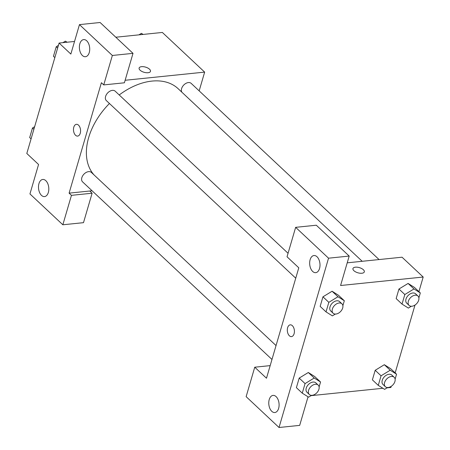 <?xml version="1.0" encoding="UTF-8"?>
<svg xmlns="http://www.w3.org/2000/svg" width="450" height="450" viewBox="0 0 450 450"><rect width="100%" height="100%" fill="white"/><g stroke="black" fill="none" stroke-linecap="round" stroke-linejoin="round"><path stroke-width="0.67" d="M92.081 190.778L89.758 191.014L92.109 193.219L83.498 222.666L62.843 224.781L29.948 193.933L38.559 164.486L26.809 153.472L59.096 43.048L74.531 41.462M115.813 37.226L162.36 32.451L204.654 72.112L199.17 90.872M45.804 180.664A8.606 5.119 -95.9 0 0 42.773 179.46A8.606 5.119 -95.9 0 0 38.559 188.55A8.606 5.119 -95.9 0 0 44.527 196.588A8.606 5.119 -95.9 0 0 48.774 190.058A8.606 5.119 -95.9 0 0 45.804 180.664M92.109 193.219L71.454 195.339L62.843 224.781M89.758 191.014L69.103 193.134L71.454 195.339M140.068 70.183A5.917 2.689 -163.7 0 1 139.123 68.04A5.917 2.689 -163.7 0 1 145.558 67.117A5.917 2.689 -163.7 0 1 150.48 71.359A5.917 2.689 -163.7 0 1 146.126 72.703A5.917 2.689 -163.7 0 1 140.068 70.183M125.134 80.274L204.654 72.112M133.009 53.348L112.354 55.468L103.742 84.915L124.397 82.794L133.009 53.348L100.108 22.5L79.459 24.621L70.847 54.068L59.096 43.048M150.48 71.364A5.917 2.689 16.3 0 0 145.553 67.123A5.917 2.689 16.3 0 0 139.118 68.04M86.704 40.792A8.606 5.119 -95.9 0 0 83.672 39.594A8.606 5.119 -95.9 0 0 79.459 48.679A8.606 5.119 -95.9 0 0 85.433 56.723A8.606 5.119 -95.9 0 0 89.679 50.192A8.606 5.119 -95.9 0 0 86.704 40.792M79.459 24.621L112.354 55.468M103.742 84.915L101.396 82.71L69.103 193.134M80.258 133.239A5.917 3.521 84.1 0 1 77.631 136.097A5.917 3.521 84.1 0 1 73.524 130.567A5.917 3.521 84.1 0 1 76.421 124.324A5.917 3.521 84.1 0 1 79.841 127.147A5.917 3.521 84.1 0 1 80.258 133.239M76.421 124.324A5.917 3.521 -95.9 0 0 73.524 130.567A5.917 3.521 -95.9 0 0 77.631 136.097M276.041 345.572L91.412 172.451A6.458 4.281 133.2 0 0 88.611 171.636A6.458 4.281 133.2 0 0 82.626 175.894A6.458 4.281 133.2 0 0 82.581 181.868L271.98 359.466M288.056 253.282L115.177 91.176A6.458 4.281 133.2 0 0 112.376 90.366A6.458 4.281 133.2 0 0 106.391 94.624A6.458 4.281 133.2 0 0 106.346 100.597L295.746 278.196M379.069 259.56L191.183 83.379A6.458 4.281 133.2 0 0 188.376 82.564A6.458 4.281 133.2 0 0 182.7 86.327A6.458 4.281 133.2 0 0 181.845 92.177M362.199 261.293L178.099 88.661A60.261 39.971 133.2 0 0 151.948 81.09A60.261 39.971 133.2 0 0 119.216 94.961M109.44 103.5A60.261 39.971 133.2 0 0 93.971 174.847M298.783 267.801L266.49 378.225L254.745 367.206L246.133 396.652L279.028 427.5L328.539 258.188L295.644 227.334L287.032 256.781L298.783 267.801M347.214 262.828L402.041 257.203L423.191 277.031L418.922 291.634M292.343 325.665A5.917 3.521 84.1 0 1 294.384 332.123A5.917 3.521 84.1 0 1 291.465 336.611A5.917 3.521 84.1 0 1 287.359 331.082A5.917 3.521 84.1 0 1 290.256 324.838A5.917 3.521 84.1 0 1 292.343 325.665M276.086 396.602A8.606 5.119 84.1 0 1 279.062 405.996A8.606 5.119 84.1 0 1 274.815 412.526A8.606 5.119 84.1 0 1 268.841 404.488A8.606 5.119 84.1 0 1 273.06 395.398A8.606 5.119 84.1 0 1 276.086 396.602M316.991 256.731A8.606 5.119 84.1 0 1 319.961 266.124A8.606 5.119 84.1 0 1 315.714 272.661A8.606 5.119 84.1 0 1 309.741 264.617A8.606 5.119 84.1 0 1 313.959 255.532A8.606 5.119 84.1 0 1 316.991 256.731M290.261 324.838A5.917 3.521 -95.9 0 0 287.364 331.082A5.917 3.521 -95.9 0 0 291.465 336.611M295.644 227.334L316.294 225.219L349.194 256.067L340.582 285.514L423.191 277.031M349.194 256.067L328.539 258.188M279.028 427.5L299.683 425.379L308.042 396.793M270.18 365.619L254.745 367.206M311.586 395.336L308.61 397.153L302.265 393.165L296.392 387.658L299.188 378.09L308.329 372.504L314.674 376.504L320.552 382.011L319.112 386.933M387.585 387.534L384.615 389.351L378.264 385.363L372.392 379.856L375.188 370.294L384.328 364.702M411.351 306.264L408.381 308.081L402.03 304.093L396.157 298.581L398.953 289.018L408.094 283.433L414.444 287.432L420.317 292.939L418.877 297.861M335.351 314.066L332.376 315.877L326.031 311.895L320.158 306.382L322.954 296.82L332.094 291.234L338.439 295.234L344.317 300.741L342.877 305.657M391.236 386.319L390.904 387.456L387.073 387.849M382.905 388.277L311.074 395.651M415.001 305.049L395.156 372.904M353.902 270.697A5.917 2.689 -163.7 0 1 352.957 268.549A5.917 2.689 -163.7 0 1 359.392 267.632A5.917 2.689 -163.7 0 1 364.32 271.873A5.917 2.689 -163.7 0 1 359.961 273.218A5.917 2.689 -163.7 0 1 353.902 270.697M364.32 271.873A5.917 2.689 16.3 0 0 359.392 267.637A5.917 2.689 16.3 0 0 352.957 268.554M402.03 304.093L404.826 294.531L413.972 288.951L420.317 292.939M417.943 296.01L415.592 293.805A6.458 4.281 133.2 0 0 412.791 292.995A6.458 4.281 133.2 0 0 406.8 297.248A6.458 4.281 133.2 0 0 406.761 303.227L409.106 305.426A6.458 4.281 133.2 0 0 416.649 303.649A6.458 4.281 133.2 0 0 417.943 296.01A6.458 4.281 133.2 0 0 415.136 295.2A6.458 4.281 133.2 0 0 409.151 299.452A6.458 4.281 133.2 0 0 409.106 305.426M396.157 298.581L398.953 289.018L408.094 283.444L413.972 288.951M404.826 294.531L398.953 289.018M378.264 385.363L381.06 375.801L390.206 370.226L396.551 374.209L395.111 379.131M394.178 377.28L391.826 375.075A6.458 4.281 133.2 0 0 389.025 374.265A6.458 4.281 133.2 0 0 383.034 378.523A6.458 4.281 133.2 0 0 382.995 384.497L385.341 386.702A6.458 4.281 133.2 0 0 392.884 384.919A6.458 4.281 133.2 0 0 394.178 377.28A6.458 4.281 133.2 0 0 391.371 376.47A6.458 4.281 133.2 0 0 385.386 380.723A6.458 4.281 133.2 0 0 385.341 386.702M372.392 379.856L375.188 370.294L384.328 364.714L390.679 368.702L396.551 374.209M381.06 375.801L375.188 370.294M390.206 370.226L384.328 364.714M326.031 311.895L328.826 302.332L337.973 296.752L344.317 300.741M341.938 303.812L339.593 301.607A6.458 4.281 133.2 0 0 336.786 300.797A6.458 4.281 133.2 0 0 330.801 305.049A6.458 4.281 133.2 0 0 330.756 311.029L333.107 313.228A6.458 4.281 133.2 0 0 340.65 311.451A6.458 4.281 133.2 0 0 341.938 303.812A6.458 4.281 133.2 0 0 339.137 302.996A6.458 4.281 133.2 0 0 333.152 307.254A6.458 4.281 133.2 0 0 333.107 313.228M320.158 306.382L322.954 296.82L332.094 291.246L337.973 296.752M328.826 302.332L322.954 296.82M302.265 393.165L305.061 383.603L314.207 378.022L320.552 382.011M318.173 385.082L315.827 382.877A6.458 4.281 133.2 0 0 313.026 382.067A6.458 4.281 133.2 0 0 307.035 386.319A6.458 4.281 133.2 0 0 306.99 392.299L309.341 394.504A6.458 4.281 133.2 0 0 316.884 392.721A6.458 4.281 133.2 0 0 318.173 385.082A6.458 4.281 133.2 0 0 315.371 384.272A6.458 4.281 133.2 0 0 309.386 388.524A6.458 4.281 133.2 0 0 309.341 394.504M296.392 387.658L299.188 378.09L308.329 372.516L314.207 378.022M305.061 383.603L299.188 378.09M138.926 34.852L141.39 33.351L143.1 34.425M142.588 34.481L141.39 33.351M54.844 57.6L53.449 56.295L56.244 46.733L58.404 45.411M62.927 42.654L65.385 41.152L67.095 42.227M57.639 48.038L56.244 46.733M66.589 42.277L65.385 41.152M31.078 138.87L29.683 137.565L32.479 128.002L34.639 126.681M33.874 129.308L32.479 128.002"/></g></svg>
